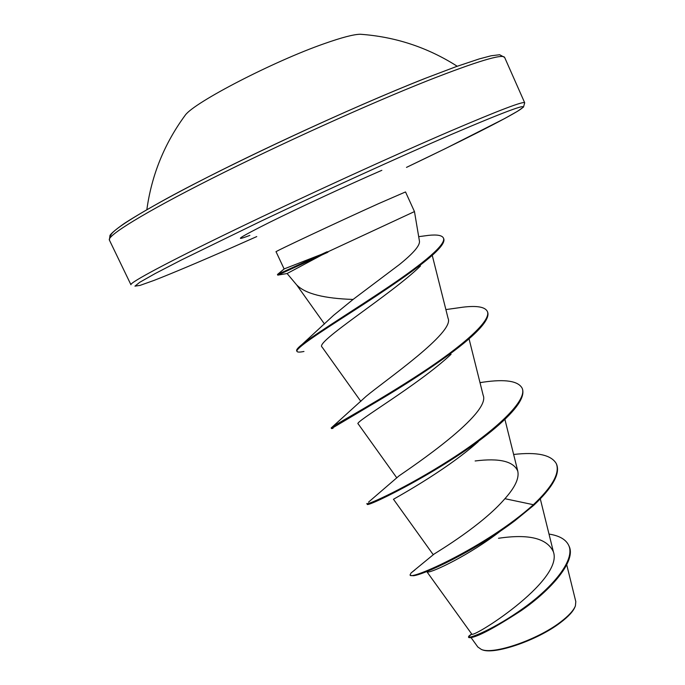 <?xml version="1.0" encoding="UTF-8"?>
<svg xmlns="http://www.w3.org/2000/svg" width="685" height="685" viewBox="0 0 685 685"><rect width="100%" height="100%" fill="white"/><g stroke="black" fill="none" stroke-linecap="round" stroke-linejoin="round"><path stroke-width="1.03" d="M362.433 34.404L360.25 34.25C353.734 34.353 341.738 37.495 324.245 43.669C273.538 61.325 194.489 102.279 185.327 115.08L184.025 116.844M481.743 649.577L482.112 649.722C493.919 655.177 537.434 640.364 560.321 622.725C568.387 616.637 573.294 611.328 575.04 606.782L575.083 606.662M477.899 647.042L481.341 649.431C493.097 655.031 537.382 639.876 560.493 622.066C568.61 615.901 573.585 610.506 575.409 605.882L575.802 601.678M297.067 285.277C305.57 293.796 324.245 298.514 353.075 299.439L399.389 264.564C413.166 253.45 419.862 245.709 419.477 241.334L414.468 211.579L327.25 252.106L287.101 273.529L277.81 275.13M427.226 572.189L471.665 633.942C470.467 639.927 563.995 580.948 553.394 551.819C547.058 538.264 528.769 533.752 498.509 538.282M504.905 498.697L533.384 504.708C486.513 546.964 408.149 581.642 410.118 574.775L411.12 572.908L434.059 554.079C438.64 551.1 482.411 524.958 504.905 498.697C515.034 487.395 519.324 478.216 517.774 471.16C513.604 461.288 499.391 457.888 475.133 460.971M368.53 502.139L399.03 475.869C411.813 467.042 491.436 413.5 483.148 395.211L469.045 338.81M366.269 396.213C385.047 380.509 455.097 332.311 448.084 318.345L432.235 255.325M303.969 351.465C299.79 352.313 297.461 352.296 296.982 351.405L296.682 350.763C296.228 349.77 298.035 347.655 302.102 344.409L333.578 315.34L353.075 299.439M420.479 265.986C390.895 294.918 313.345 342.92 322.19 347.132M451.064 354.291C418.304 385.133 352.775 422.859 358.178 423.878L396.82 477.89M478.267 441.671C443.829 472.367 390.784 500.375 393.524 499.322L433.288 554.764M500.495 531.038C469.662 555.004 432.612 572.369 427.919 572.001M411.12 572.908L414.785 570.066M549.01 534.077C559.277 535.661 565.827 539.403 568.67 545.303C575.648 559.688 552.949 587.079 523.725 607.963C494.459 628.993 468.823 639.062 468.454 636.93L471.819 633.967M533.683 505.359C552.718 487.386 560.347 473.686 556.588 464.267L556.306 463.642C560.056 473.044 552.418 486.735 533.384 504.708L533.683 505.359L514.786 520.805C473.592 551.896 423.133 575.066 413.252 575.751L410.409 575.4L410.118 574.775M568.67 545.303L568.952 545.919C576.736 560.578 551.408 589.853 521.037 610.737C494.604 627.914 477.668 636.913 470.218 637.718L468.737 637.538L468.454 636.93M327.25 252.106L284.112 268.931L277.459 274.488L277.767 275.139L327.952 252.2M556.306 463.642C551.245 454.857 537.023 451.8 513.639 454.472M366.86 503.518L366.852 503.629C366.783 505.539 406.145 487.891 450.559 459.472C495.015 431.139 528.418 400.049 522.013 387.958C517.928 380.971 505.153 379.01 483.687 382.084L480.005 382.615M333.021 428.339L331.497 428.57L331.197 427.937L332.422 426.849C338.895 422.474 379.524 400.442 420.89 373.308C462.315 346.19 492.095 320.357 487.258 311.255C484.86 306.871 476.743 305.51 462.914 307.18L453.436 308.541M302.102 344.409C315.254 333.912 354.162 310.04 388.875 286.638C423.681 263.186 446.646 244.185 443.392 237.96C442.005 235.34 437.09 234.475 428.647 235.349L421.369 236.316M277.665 274.402L327.096 251.763M366.852 503.629L367.246 504.331C366.732 507.773 449.103 467.341 495.529 427.748C516.49 409.87 525.412 396.82 522.304 388.592L522.013 387.958M331.497 428.57L383.18 397.865C414.528 379.053 451.937 354.402 471.845 336.318C484.363 324.913 489.604 316.778 487.549 311.898L487.258 311.255M296.982 351.405C295.312 348.477 318.482 333.389 351.482 312.137C384.448 290.902 420.873 266.551 435.72 252.089C442.219 245.761 444.882 241.274 443.692 238.62L443.392 237.96M504.648 57.446C502.876 53.541 477.471 61.179 428.425 80.368C368.787 103.983 278.786 144.732 211.331 178.776C143.704 212.898 106.834 235.82 109.394 240.075L130.938 284.737C129.474 282.742 167.371 262.355 235.272 229.578C303.001 196.878 392.436 155.957 451.081 130.792C499.262 110.225 523.802 100.892 524.701 102.793L504.648 57.446L499.665 54.74L491.171 55.768L479.294 58.901L456.201 66.616L425.453 78.27C351.2 107.451 231.718 163.047 166.592 198.641C148.962 208.377 134.919 216.614 124.465 223.344C116.304 229.09 111.484 233.097 109.994 235.349L109.394 240.075M234.39 246.497L256.755 236.573L234.398 246.497C201.125 261.122 173.099 272.972 154.014 280.413L140.082 285.38L134.945 286.15L139.766 282.28L155.272 273.503L181.491 259.932L261.447 220.955C325.332 190.644 398.173 157.481 450.559 134.808C510.128 109.377 533.007 101.174 519.204 110.208C505.213 119.079 460.423 141.615 406.479 167.388L445.652 148.465L504.759 118.488L517.535 111.261L523.486 107.074L524.701 102.793M284.112 268.931L276.064 251.755C272.818 252.559 337.97 221.949 378.659 203.608L405.52 191.937L414.468 211.579M249.871 235.383C232.54 241.976 238.945 237.712 269.085 222.591C299.071 207.726 348.733 184.693 381.836 170.317M425.197 78.39C365.293 102.005 274.625 143.105 207.88 177.03C140.947 211.04 106.209 233.26 111.175 236.565M457.22 66.257C427.654 47.402 395.331 36.733 360.242 34.25M297.007 285.328L287.101 273.529M553.403 551.819L540.294 498.86M517.792 471.16L504.896 419.34M360.841 401.376L322.147 347.158M324.502 324.022L296.725 284.994M566.735 564.791L575.82 601.67M471.032 637.572L477.873 647.068M471.657 633.925L468.823 636.134M418.698 236.659L428.647 235.349M480.022 382.692L483.687 382.084M366.269 396.204L332.422 426.849M445.884 309.586L462.914 307.18M284.275 268.871L277.656 274.42M185.327 115.08C164.469 143.405 151.642 174.932 146.847 209.67"/></g></svg>
